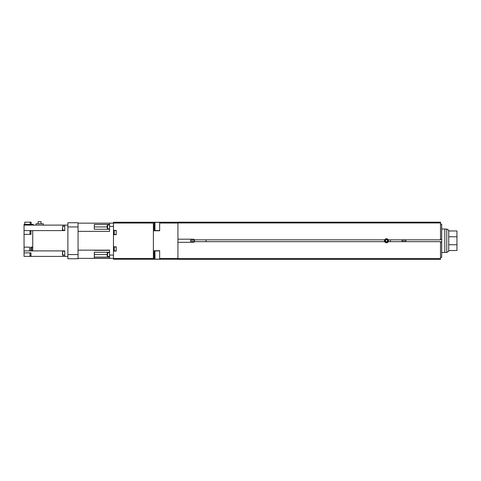 <?xml version="1.0" encoding="UTF-8"?>
<svg xmlns="http://www.w3.org/2000/svg" width="481" height="481" viewBox="0 0 481 481"><rect width="100%" height="100%" fill="white"/><g stroke="black" fill="none" stroke-linecap="round" stroke-linejoin="round"><path stroke-width="0.72" d="M384.836 241.907L384.698 241.672A2.032 2.032 0 0 1 384.698 239.833L194.306 239.833A0.782 0.782 0 0 0 193.536 239.189L177.922 239.189L177.922 242.322L193.536 242.322A0.782 0.782 0 0 0 194.306 241.672L384.698 241.672A2.032 2.032 0 0 0 388.317 241.672L388.179 241.907M384.866 240.753A1.641 1.641 0 0 1 386.508 239.117A1.641 1.641 0 0 1 388.149 240.753A1.641 1.641 0 0 1 386.508 242.394A1.641 1.641 0 0 1 384.866 240.753M440.512 222.95L177.922 222.95L177.922 222.168L440.512 222.168L440.512 239.833L388.317 239.833A2.032 2.032 0 0 1 388.317 241.672L440.512 241.672L440.512 259.343L177.922 259.343L177.922 258.562L440.512 258.562M159.65 230.579L154.954 230.579L154.954 222.36L154.173 223.142L154.173 228.818M159.65 259.145L154.954 259.145L154.954 250.932L154.173 251.713L154.173 257.389M154.173 255.038L154.173 258.363L154.954 259.145M154.173 226.473L154.173 229.798L154.954 230.579M153.385 259.247L113.474 259.247L113.474 251.124L116.21 251.124L116.21 246.819L113.474 246.819L113.474 234.686L116.21 234.686L116.21 230.381L113.474 230.381L113.474 222.264L153.385 222.264L153.385 259.247L159.65 259.247L159.65 250.733L153.385 250.733L153.385 230.778L159.65 230.778L159.65 222.264L177.922 222.264M153.385 222.264L159.65 222.264M159.65 259.247L177.922 259.247M159.65 258.465L177.922 258.465M159.65 223.046L177.922 223.046M385.377 240.753L385.942 241.733L387.073 241.733L387.638 240.753L387.073 239.778L385.942 239.778L385.377 240.753M384.698 239.833A2.032 2.032 0 0 1 388.317 239.833L388.179 239.598M440.512 224.122L441.69 224.122L441.69 242.183L440.512 242.183M177.922 222.95L177.922 239.189M441.69 242.183L441.69 257.389L440.512 257.389M440.512 239.328L441.69 239.328M177.922 242.322L177.922 258.562M113.865 248.972L113.865 250.535L113.865 248.972M113.865 232.533L113.865 234.103L113.865 232.533M113.474 223.046L153.385 223.046M113.474 258.465L153.385 258.465M107.209 255.567L107.209 253.613M107.209 227.898L107.209 225.938M67.881 226.93L67.881 258.754L78.054 258.754L78.054 222.751L67.881 222.751L67.881 226.93L78.054 226.93M67.881 254.581L78.054 254.581M109.56 229.263L94.294 229.263L94.294 224.435L109.56 224.435M109.56 252.242L94.294 252.242L94.294 258.249L109.56 258.249L94.294 258.249L94.294 257.076L109.56 257.076M94.294 250.36L109.56 250.36L94.294 250.36M113.474 251.124L113.474 246.819M113.474 234.686L113.474 230.381M78.054 231.361L109.56 231.361L109.56 223.142L113.474 223.142M78.054 258.363L113.474 258.363M78.054 223.142L109.56 223.142M109.56 226.437L113.474 226.437M78.054 250.144L109.56 250.144L109.56 255.074L113.474 255.074M109.56 258.363L109.56 255.074M30.976 233.712L29.96 233.712L29.96 231.361L30.976 231.361M32.738 247.799L31.722 247.799L31.722 250.144L32.738 250.144M30.976 253.397L29.96 253.397L29.96 255.742L30.976 255.742M62.638 255.164L62.638 251.25L62.404 254.93L64.749 255.164L64.749 256.397L63.185 256.397L63.185 255.164M62.638 230.261L62.638 226.347L62.404 230.026L64.749 230.261L64.749 230.597L64.749 225.102L67.881 225.102M38.131 223.773L38.131 221.657L41.041 221.657L41.041 223.773M36.027 225.102L36.027 223.773L43.302 223.773L43.302 225.102M24.79 224.32L24.79 222.168L31.133 222.168L31.133 224.32M30.231 222.168L30.231 224.32M62.638 226.347L64.749 226.347L64.749 225.108L24.05 225.12L24.05 224.32L33.249 224.32L33.249 225.102M24.05 247.15L24.05 250.908L29.606 250.908L29.606 247.15L24.05 247.15L24.05 230.597L30.976 230.597L30.976 234.355L24.05 234.355M30.976 252.868L24.05 252.868L24.05 256.391L30.976 256.391L30.976 252.868M29.606 250.908L30.784 250.908L30.784 247.15L32.738 247.15M30.784 250.908L32.738 250.908L32.738 230.597L64.749 230.597M63.185 251.25L63.185 250.908M62.638 251.25L64.749 251.25L64.749 250.908L64.749 256.409L67.881 256.409M63.185 226.347L63.185 225.108L64.749 225.108M63.185 230.597L63.185 230.261M24.05 225.12L24.05 230.597M32.738 250.908L64.749 250.908M30.976 256.391L64.749 256.409M24.05 250.908L24.05 252.868M32.738 230.597L30.976 230.597M194.558 241.402L190.644 241.402L190.644 240.109L194.558 240.109M194.558 241.672L194.558 239.833M206.102 241.672L206.102 239.833M401.966 240.109L405.88 240.109L405.88 241.402L401.966 241.402M401.966 239.833L401.966 241.672M390.422 239.833L390.422 241.672M441.69 229.016L444.817 229.016L444.817 252.495L441.69 252.495M444.817 229.052L446.777 229.052L446.777 252.453L448.731 251.322L448.731 250.535L456.95 250.535L456.95 244.745L448.731 244.745L448.731 250.535M446.777 229.052L448.731 230.189L448.731 244.745M448.731 230.97L456.95 230.97L456.95 244.745M456.95 236.766L448.731 236.766M154.173 254.647L153.385 254.647M154.173 226.864L153.385 226.864M441.69 242.063L440.512 242.063M441.69 239.442L440.512 239.442M113.865 247.408L114.256 247.018L114.256 250.932L116.21 250.932M113.865 230.97L114.256 230.579L114.256 234.494L116.21 234.494M109.56 256.547L107.6 256.547L107.6 252.633L107.209 253.024M109.56 228.878L107.6 228.878L107.6 224.964L107.209 225.355M94.294 226.918L107.209 226.918M94.294 254.587L107.209 254.587M154.954 222.36L159.65 222.36M154.954 250.932L159.65 250.932M114.256 247.018L116.21 247.018M114.256 230.579L116.21 230.579M114.256 234.494L113.865 234.103M114.256 250.932L113.865 250.535M107.6 256.547L107.209 256.157M107.6 228.878L107.209 228.481M109.56 224.964L107.6 224.964M109.56 252.633L107.6 252.633M444.817 252.453L446.777 252.453"/></g></svg>
